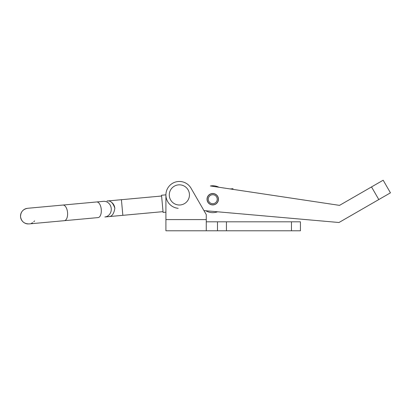 <?xml version="1.0" encoding="UTF-8"?>
<svg xmlns="http://www.w3.org/2000/svg" width="411" height="411" viewBox="0 0 411 411"><rect width="100%" height="100%" fill="white"/><g stroke="black" fill="none" stroke-linecap="round" stroke-linejoin="round"><path stroke-width="0.62" d="M300.431 230.787L300.431 221.822L217.481 221.822L217.481 230.787L300.431 230.787M165.916 194.835L161.528 195.235L163.105 212.425L165.916 212.168L165.916 219.577L206.271 219.577L206.271 214.609L191.017 188.192A13.45 13.45 0 0 0 165.916 194.917L165.916 230.787L217.481 230.787M206.271 221.822L217.481 221.822M206.271 219.577L206.271 230.787M207.052 198.708A5.718 5.718 0 0 0 212.246 204.909A5.718 5.718 0 0 0 218.441 199.715A5.718 5.718 0 0 0 213.247 193.519A5.718 5.718 0 0 0 207.052 198.708M339.522 205.372L210.375 185.972A13.45 13.45 0 0 1 218.904 187.252L230.186 188.947L232.97 188.695L233.037 189.379L339.522 205.372L383.175 180.213L390.45 192.836L338.977 222.505L203.948 210.591M165.916 194.917A13.45 13.45 0 0 0 178.184 208.315M169.281 194.917A10.09 10.09 0 0 1 179.366 184.827A10.09 10.09 0 0 1 189.456 194.917A10.09 10.09 0 0 1 179.366 205.007A10.09 10.09 0 0 1 169.281 194.917M213.155 203.676A4.485 4.485 0 0 1 208.285 199.623A4.485 4.485 0 0 1 212.338 194.747A4.485 4.485 0 0 1 217.214 198.806A4.485 4.485 0 0 1 213.155 203.676M213.258 204.796A5.605 5.605 0 0 1 207.165 199.725A5.605 5.605 0 0 1 212.235 193.632A5.605 5.605 0 0 1 218.328 198.703A5.605 5.605 0 0 1 213.258 204.796M205.844 210.756A13.45 13.45 0 0 0 217.522 211.788M104.872 216.972L122.848 215.328L121.415 199.7L106.963 201.02C110.307 200.27 112.933 202.654 114.839 208.182C113.965 213.961 111.818 216.782 108.396 216.648L104.872 216.972A7.845 7.11 -95.2 0 0 111.237 208.511A7.845 7.11 -95.2 0 0 103.444 201.344L27.65 208.285C22.939 209.194 20.571 212.04 20.55 216.818A7.845 7.845 84.8 0 1 26.7 208.434M26.874 223.805A7.845 7.845 84.8 0 0 28.123 223.944A7.845 7.845 84.8 0 1 20.55 216.818C21.439 221.514 24.28 223.877 29.078 223.913L64.357 220.681A7.845 3.925 -95.2 0 0 67.548 212.513A7.845 3.925 -95.2 0 0 62.924 205.053M122.848 215.328L163.033 211.644M121.415 199.7L161.6 196.016M114.797 208.182A7.845 7.146 84.8 0 0 111.278 202.125M291.461 230.787L291.461 221.822M226.446 230.787L226.446 221.822M371.518 186.928L378.798 199.556M29.078 223.913L98.07 217.594A7.845 3.925 -95.2 0 0 101.26 209.425A7.845 3.925 -95.2 0 0 96.636 201.965M34.581 220.892L33.759 221.796M32.654 222.67L31.411 223.332"/></g></svg>

